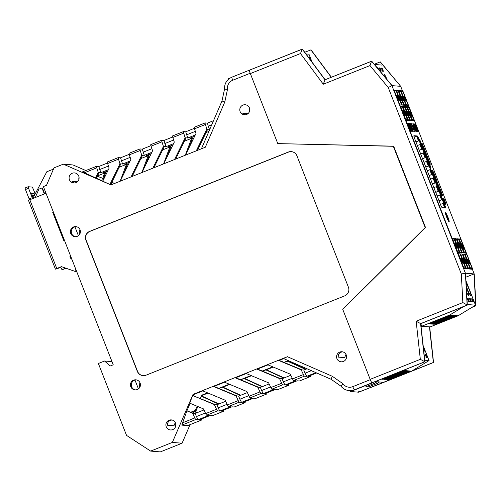<?xml version="1.0" encoding="UTF-8"?>
<svg xmlns="http://www.w3.org/2000/svg" width="501" height="501" viewBox="0 0 501 501"><rect width="100%" height="100%" fill="white"/><g stroke="black" fill="none" stroke-linecap="round" stroke-linejoin="round"><path stroke-width="0.75" d="M448.896 221.649A5.048 0.57 68.2 0 0 447.481 217.021A5.048 0.57 68.2 0 0 445.32 212.687A5.048 0.57 68.2 0 1 447.587 217.284A5.048 0.57 68.2 0 1 448.896 221.649M250.218 73.265L232.696 80.26A3.363 0.382 -111.8 0 1 231.875 77.167L249.398 70.171A3.363 0.382 68.2 0 0 249.398 70.171A3.363 0.382 68.2 0 0 250.218 73.265L277.786 143.612L393.335 146.292L425.192 227.579L342.728 309.317L425.499 227.454L393.642 146.167L277.786 143.612L250.343 73.572A3.701 0.42 -111.8 0 1 249.435 70.178A3.701 0.42 -111.8 0 1 249.46 70.171L302.159 49.136M229.972 78.137L228.112 78.876L228.318 79.396M304.721 52.261L311.046 49.856L331.386 77.229M429.47 326.846L433.365 362.473L358.672 392.195L350.644 391.531L372.055 382.983M358.697 391.344A11.774 11.68 -85.3 0 0 362.874 390.517L380.816 383.553A3.701 0.42 -111.8 0 1 380.798 383.547L382.47 382.194M433.365 362.473L429.639 326.859M376.977 381.743L374.804 383.209L365.805 386.803L368.335 387.01L377.341 383.415L379.514 381.95M421.078 326.683L422.994 326.84L424.09 326.401M472.274 307.163L475.919 305.792L474.203 273.934L472.368 269.244L472.675 269.118L463.888 268.398L394.049 90.186L402.835 90.906L472.675 269.118M465.798 277.21L474.034 273.922L475.756 305.779M402.466 90.875L400.687 86.341L380.184 61.905L400.719 86.354L380.353 61.917M374.272 64.266L380.184 61.905M310.839 49.818L331.249 77.286M325.124 79.728L302.391 49.123L249.417 70.171M300.494 53.551L302.222 49.111L324.98 79.791L371.729 61.21L392.07 85.633L388.237 87.5L369.982 65.581L323.283 84.224L300.494 53.551L250.343 73.572M369.982 65.581L371.56 61.197L391.901 85.621L465.416 273.214L467.132 305.065L420.577 323.652L424.748 361.766L371.986 382.827L424.917 361.778L420.746 323.671L467.301 305.084L465.586 273.227L474.234 273.947L475.95 305.779L471.886 307.401M350.293 390.648L350.644 391.531M371.986 382.827A3.701 0.42 -111.8 0 1 370.176 379.351L420.326 359.33L424.917 361.778M370.176 379.351L342.728 309.317L370.295 379.664A3.363 0.382 68.2 0 0 371.942 382.827L354.42 389.822L371.942 382.827M420.326 359.33L416.162 321.216L420.746 323.671L421.748 326.214L430.196 326.909L458.127 315.755L456.436 315.617L434.711 324.291L435.983 324.391L457.707 315.718L455.929 315.818M416.162 321.216L462.861 302.573L467.301 305.084M462.861 302.573L461.321 273.978L465.586 273.227M444.024 205.053L444.374 204.915A3.363 0.382 -111.8 0 1 445.251 207.865A3.363 0.382 68.2 0 0 444.374 204.915L418.642 139.259A3.363 0.382 68.2 0 0 416.995 136.097L413.857 135.84L416.995 136.097L414.114 137.042M400.518 86.329L392.07 85.633M380.798 383.547A3.701 0.42 -111.8 0 1 380.779 383.553L433.534 362.486L380.798 383.547M367.922 385.958L368.335 387.01M371.504 61.222L325.005 79.784L323.283 84.224M400.712 86.397L402.491 90.881M474.209 273.972L472.387 269.237M433.528 362.423L429.67 326.865M415.893 141.758L418.836 140.787L415.962 141.933M418.836 140.787L416.995 136.097L417.308 135.971L413.926 135.696A3.363 0.382 68.2 0 0 413.907 135.696A3.363 0.382 68.2 0 0 414.728 138.783L440.46 204.446A3.363 0.382 -111.8 0 0 442.107 207.602L445.489 207.884A3.363 0.382 -111.8 0 0 445.508 207.877A3.363 0.382 -111.8 0 0 444.688 204.79L418.955 139.134A3.363 0.382 68.2 0 0 417.308 135.971M418.41 140.75L416.575 136.059M419.187 150.168L422.13 149.198L419.256 150.344M422.13 149.198L420.295 144.507L417.352 145.478M421.71 149.16L419.869 144.47M422.487 158.579L425.424 157.608L422.556 158.754M425.424 157.608L423.589 152.918L420.646 153.888M425.005 157.571L423.163 152.88M425.781 166.99L428.724 166.019L425.85 167.165M428.724 166.019L426.883 161.328L423.946 162.299M428.299 165.981L426.464 161.291M429.075 175.4L432.019 174.429L429.144 175.575M432.019 174.429L430.184 169.739L427.24 170.709M431.599 174.392L429.758 169.701M432.376 183.811L435.313 182.84L432.444 183.986M435.313 182.84L433.478 178.149L430.534 179.12M434.893 182.802L433.052 178.112M435.67 192.221L438.613 191.25L435.738 192.397M438.613 191.25L436.772 186.56L433.835 187.531M438.187 191.213L436.352 186.522M438.964 200.632L441.907 199.661L439.033 200.807M441.907 199.661L440.066 194.97L437.129 195.941M441.481 199.623L439.646 194.933M445.12 207.852L443.366 203.381L440.423 204.352M444.694 207.815L442.94 203.343M447.894 217.158A5.048 0.57 68.2 0 0 445.395 212.418A5.048 0.57 68.2 0 0 446.629 217.052A5.048 0.57 68.2 0 0 449.134 221.793A5.048 0.57 68.2 0 0 447.894 217.158M413.1 126.928L412.749 126.027L413.143 126.058L413.494 126.96L413.1 126.928M412.329 126.133L411.966 124.705L411.453 124.661L411.058 123.659L411.753 123.716L414.459 131.5L412.329 126.133M411.102 124.63L410.707 123.628L411.102 124.63M410.125 123.484L413.231 131.4L410.125 123.484M411.484 131.256L408.415 123.44L411.484 131.256M410.313 129.239L408.027 123.409L411.24 131.237L408.29 125.35L410.425 131.168L407.363 123.352L410.313 129.239L407.52 123.365M422.18 143.706L423.138 145.923L422.393 144.664M423.595 147.714L424.447 148.979L423.439 146.993M424.673 150.118L425.349 152.323L424.673 150.118M427.704 158.203L426.758 155.917L427.184 155.949L428.048 158.153L426.984 156.362L427.704 158.203M428.38 159.268L429.257 161.241L428.831 161.209L428.38 159.268M429.958 163.163L429.413 162.693L429.789 162.719L429.395 161.717L429.958 163.163M433.021 171.016L432.664 170.985L432.495 170.547L432.914 170.584L433.146 172.056L434.091 173.59L433.672 173.553L433.021 171.016M434.536 174.711L433.935 174.235L434.536 174.711M434.718 175.694L435.67 177.905L434.924 176.646M434.53 175.256L435.325 176.715M435.626 178.538L436.54 179.928L435.62 178.525L436.039 178.556L436.841 180.967M439.177 187.311L438.25 184.869L439.145 187.324M438.225 184.9L438.932 186.541M438.55 185.458L438.45 185.007M438.632 185.445L439.039 186.792M440.141 189.134L439.765 189.109L439.571 187.693L440.141 189.134M441.293 192.879L440.348 190.587L440.767 190.624L441.632 192.829L440.567 191.031L441.293 192.879M441.826 193.931L442.69 195.822L441.826 193.931M444.556 203.419L445.339 204.846L444.982 203.456L442.84 198.59L444.556 203.419M440.88 194.037L441.663 195.465L441.306 194.075L431.818 170.446L440.88 194.037M429.852 165.9L430.635 167.328L430.278 165.937L419.556 139.184L429.852 165.9M407.313 106.707L412.824 120.779L414.302 120.898L413.901 119.351L408.791 106.832L407.313 106.707L408.791 106.832M459.417 252.598L454.726 240.111L453.9 238.532L452.422 238.407L457.112 250.895L457.933 252.479L459.417 252.598M461.653 252.786L456.962 240.292L456.142 238.714L454.664 238.589L459.348 251.082L460.175 252.661L461.653 252.786M463.895 252.967L459.204 240.48L458.377 238.896L456.899 238.777L461.59 251.264L462.417 252.848L463.895 252.967M411.665 119.169L406.549 106.644L405.071 106.525L405.472 108.072L409.762 119.013L410.582 120.591L412.066 120.716L407.376 108.229M409.423 118.981L404.313 106.462L402.829 106.337L403.23 107.884L408.346 120.409L409.824 120.528L409.423 118.981L405.134 108.041M407.181 118.8L402.071 106.275L400.593 106.156L400.994 107.702L406.104 120.221L407.582 120.346L402.898 107.859M464.652 253.03L466.13 253.149L465.73 251.608L460.619 239.083L459.141 238.958L464.652 253.03M405.998 103.876L406.818 105.454L408.302 105.579L407.895 104.033L403.612 93.092L402.785 91.508L401.307 91.389L405.998 103.876M465.416 267.916L460.726 255.429L459.905 253.85L458.428 253.725L463.118 266.219L463.939 267.797L465.416 267.916M467.658 268.104L462.968 255.616L462.141 254.032L460.663 253.913L465.354 266.4L466.18 267.979L467.658 268.104M469.894 268.285L465.21 255.798L464.383 254.22L462.905 254.095L467.596 266.582L468.416 268.167L469.894 268.285M399.466 92.748L403.756 103.694L404.583 105.273L406.06 105.392L401.37 92.904L400.543 91.326L399.065 91.201L399.466 92.748M397.23 92.566L402.341 105.091L403.819 105.21L398.308 91.138L396.83 91.019L397.23 92.566M394.988 92.378L399.278 103.325L400.105 104.903L401.583 105.028L396.892 92.535L396.066 90.957L394.588 90.838L394.988 92.378M472.136 268.473L467.446 255.98L466.625 254.402L465.141 254.283L469.832 266.77L470.658 268.348L472.136 268.473M445.17 202.116L446.047 204.095L445.627 204.057L445.17 202.116M444.493 201.058L443.554 198.765L443.974 198.803L444.838 201.007L443.773 199.21L444.493 201.058M438.156 184.474L436.985 181.506L438.156 184.474M436.972 181.506L437.793 183.009M425.894 153.243L426.576 155.454L425.894 153.243M410.319 127.417L409.261 123.509L409.636 123.54L412.699 131.356L411.734 130.629L410.319 127.417M409.198 123.522L409.636 123.54M413.895 127.711L412.837 123.803L413.212 123.835L416.275 131.65L415.31 130.924L413.895 127.711M412.768 123.816L413.212 123.835M416.901 130.536L414.308 123.922L417.521 131.75L414.415 125.081L416.506 131.669L413.444 123.853L416.181 130.479L413.876 123.891L416.901 130.536L413.876 123.904M415.504 126.171L414.978 123.885L416.519 126.728L415.342 124.787L415.63 126.127L417.684 129.79L418.153 131.901L416.863 129.565L417.821 130.999L417.252 129.158L415.504 126.171M414.934 123.897L416.488 126.74M408.803 114.673L407.088 111.216L408.415 114.172L407.463 111.241L408.616 114.478M408.534 114.184L407.088 111.216M408.384 114.184L407.382 111.235M408.966 114.698L407.545 111.266L408.966 114.698M410.144 116L408.227 111.861L409.38 115.956L407.952 111.285L410.144 116L408.196 111.873M411.816 120.09L406.793 107.27L405.315 107.151L405.56 108.078L409.843 119.019L410.338 119.964L411.816 120.09L410.338 119.964M411.045 114.854L410.15 113.495L409.33 111.397L410.657 114.36L409.705 111.429L410.858 114.666M410.776 114.372L409.33 111.397M410.626 114.372L409.624 111.422M411.215 114.886L409.818 111.435L411.133 114.879M411.709 116.144L411.39 115.537L411.709 116.144M414.058 120.271L409.53 108.404L409.035 107.452L407.557 107.333L412.085 119.2L412.58 120.152L414.058 120.271L412.58 120.152M412.386 116.188L410.469 112.042L411.747 116.151L410.194 111.466L412.386 116.188L410.438 112.055M403.336 113.47L405.86 119.601L407.338 119.72L407.1 118.793L402.316 106.901L400.838 106.782L401.076 107.709L402.873 112.293L402.748 110.871L405.365 118.649M400.838 106.782L402.873 112.293M402.522 110.859L404.301 114.929M404.407 113.94L403.217 110.909L404.889 114.979L403.355 111.917L404.464 114.948L402.954 110.89M403.793 111.366L405.253 115.061L403.806 111.36M403.637 111.504L403.618 110.89L404.708 112.982M409.58 119.902L405.052 108.034L404.558 107.089L403.08 106.963L407.607 118.837L408.102 119.783L409.58 119.902L408.102 119.783M405.428 113.082L405.071 111.059L406.662 115.124L405.428 113.082M406.731 114.134L405.541 111.103L407.213 115.174L405.678 112.111L406.793 115.136L405.278 111.078M406.443 112.738L405.942 111.084L407.031 113.17L407.582 115.255L406.111 111.56M405.96 111.698L405.942 111.084L407.031 113.17M455.146 245.672L457.689 251.853L459.166 251.972L458.929 251.045L454.144 239.152L452.666 239.033L457.194 250.901M452.666 239.033L454.933 245.133M459.624 240.511L463.913 251.458L464.408 252.404L465.886 252.529L461.358 240.655L460.864 239.71L459.386 239.584L459.592 240.524L464.377 252.416L465.886 252.529M461.615 245.565L461.402 245.02L461.615 245.565M462.962 247.2L461.59 243.699L463.519 248.396L461.753 244.864L463.03 248.358L461.196 243.668L462.962 247.2L461.289 243.674M462.016 244.256L461.803 243.718L462.266 243.755L464.108 248.446L463.657 248.408L462.392 244.288L462.016 244.256M461.678 251.27L462.166 252.222L463.65 252.341L458.622 239.522L457.144 239.403L461.646 251.283L462.141 252.235L463.65 252.341M459.63 245.515L460.413 247.325L459.467 245.521M460.964 247.037L459.592 243.536L461.521 248.233L459.749 244.701L461.033 248.195L459.198 243.505L460.964 247.037L459.292 243.511M460.018 244.093L459.805 243.555L460.269 243.592L462.104 248.283L461.659 248.245L460.388 244.125L460.018 244.093M458.152 245.452L459.254 248.045L458.271 246.742L456.874 243.311L458.058 245.446M459.436 251.089L459.931 252.034L461.408 252.16L461.17 251.233L456.386 239.34L454.908 239.215L459.404 251.101L459.899 252.047L461.408 252.16M457.35 245.214L457.137 244.67L457.35 245.214M458.459 245.734L458.052 243.411L459.887 248.101L458.459 245.734M455.86 245.265L456.962 247.857L455.979 246.555L454.582 243.123L455.766 245.258M456.167 245.546L455.76 243.223L457.595 247.914L456.167 245.546M397.481 97.589L397.807 98.158M397.976 98.152L398.195 99.411L397.024 96.33M397.969 97.05L399.097 100.281L397.005 95.572L397.738 97.031L397.512 95.616M399.197 100.294L397.005 95.572M401.545 105.022L396.861 92.547L396.034 90.969L394.594 90.85M399.566 97.657L399.391 97.106M400.067 97.219L401.188 100.457L399.103 95.747L400.105 97.225L399.61 95.785M401.288 100.463L399.103 95.747M403.787 105.21L399.097 92.735L398.276 91.151L396.83 91.032M401.896 97.952L401.439 96.693M403.775 100.67L402.817 99.43L401.934 95.979L403.775 100.67L402.848 99.417L401.696 95.96M406.023 105.392L401.339 92.917L400.518 91.339L399.072 91.22M404.226 98.046L404.044 97.488M406.111 100.858L405.159 99.618L404.276 96.167L406.111 100.858L405.19 99.605L404.038 96.148M408.265 105.573L403.581 93.105L402.754 91.52L401.314 91.401M460.663 259.205L461.12 260.464M462.836 263.169L460.613 258.46L461.646 259.925L461.252 258.497L462.836 263.169L460.644 258.447M461.615 259.925L461.158 258.491M461.609 258.529L462.398 260.633M463.2 262.674L462.617 261.184M465.385 267.916L460.695 255.441L459.874 253.863L458.428 253.744M463.494 260.558L463.049 260L463.494 260.558M464.984 263.344L462.761 258.635L463.794 260.107L463.394 258.673L464.878 263.338L462.792 258.622M463.757 260.1L463.3 258.666M463.757 258.704L464.546 260.808M465.348 262.85L464.759 261.365M467.621 268.098L462.937 255.629L462.11 254.045L460.669 253.926M394.049 90.186L393.736 90.312L463.575 268.523L463.888 268.398M444.688 204.79L444.374 204.915L418.642 139.259A3.363 0.382 68.2 0 0 416.995 136.097M472.368 269.244L463.575 268.523M472.099 268.467L471.735 266.927M471.704 266.939L467.414 255.992L466.594 254.414L465.147 254.295M468.003 260.933L467.558 260.37L468.003 260.933M467.527 259.017L469.118 263.163M469.788 263.275L468.097 259.004L469.806 263.275M469.756 263.288L468.097 259.004M469.863 268.285L469.493 266.739M469.462 266.751L465.178 255.811L464.352 254.232L462.905 254.113M465.172 259.581L465.636 260.839M465.379 258.835L466.97 262.981M466.876 260.533L466.168 259.368L466.343 260.176L467.859 263.639L466.155 259.374M467.859 263.639L467.082 262.236M467.615 263.113L465.955 258.829M470.007 263.814L469.23 262.411M468.936 260.702L468.316 259.543M469.656 263.726L469.13 263.701M469.161 263.689L468.949 263.144M467.802 260.902L467.59 260.357M467.514 263.551L466.982 263.526M467.013 263.513L466.8 262.969M466.45 262.649L465.68 261.378M465.711 261.365L465.498 260.827M464.79 261.353L464.477 261.34M464.508 261.328L464.295 260.783M465.686 263.401L465.229 263.382M465.26 263.369L465.047 262.825M464.421 261.935L463.769 260.639M464.69 262.812L464.389 261.948M463.293 260.526L463.081 259.988M462.648 261.171L462.329 261.165M462.36 261.153L462.154 260.608M463.538 263.225L463.087 263.2M463.118 263.188L462.905 262.649M462.279 261.76L461.621 260.464M462.542 262.637L462.248 261.772M461.941 262.28L461.17 261.008M461.202 260.996L460.989 260.457M405.246 98.866L405.81 100.313L405.027 98.916M404.395 96.706L405.033 98.328L404.169 96.724M405.772 100.306L405.215 98.879M404.996 98.321L404.363 96.718M402.904 98.678L403.468 100.119L402.691 98.728M402.059 96.511L402.691 98.133L401.833 96.53M403.43 100.119L402.873 98.691M402.654 98.133L402.027 96.524M402.71 99.768L401.94 98.497M401.971 98.484L401.758 97.939M400.731 99.054L400.08 97.758M401 99.931L400.7 99.066M398.633 98.885L397.982 97.589M398.902 99.755L398.602 98.897M398.301 99.405L397.531 98.133M397.562 98.121L397.349 97.576M466.099 253.149L461.415 240.674L460.588 239.096L459.141 238.977M459.386 239.584L459.592 240.524M407.551 120.34L407.15 118.812M402.867 107.872L402.04 106.287L400.593 106.168M405.334 118.662L405.829 119.614L407.338 119.72M402.741 111.322L404.082 114.46M409.787 120.528L409.392 118.994M405.102 108.053L404.282 106.475L402.835 106.356M403.08 106.963L408.071 119.795M412.029 120.71L411.634 119.182M407.344 108.235L406.518 106.657L405.077 106.538M405.315 107.151L410.306 119.977M463.857 252.961L463.494 251.421M463.463 251.433L459.173 240.493L458.346 238.908L456.906 238.789M457.144 239.403L461.646 251.283M461.621 252.78L461.252 251.239M461.221 251.251L456.931 240.305L456.11 238.726L454.664 238.608M454.908 239.215L459.404 251.101M459.379 252.598L459.01 251.051M458.979 251.064L454.695 240.123L453.868 238.539L452.428 238.426M455.359 245.69L455.816 246.949M454.582 243.893L455.49 245.703M457.162 250.913L457.657 251.865L459.166 251.972M414.271 120.898L408.76 106.845M407.557 107.333L412.548 120.165M455.096 243.179L456.925 247.857M454.657 243.148L455.152 244.131M455.121 244.144L455.716 245.233M456.442 247.306L455.904 245.791L456.661 247.312M456.029 246.561L456.474 247.294M455.904 245.791L456.06 246.548M455.728 243.235L457.557 247.907M455.747 243.743L457.294 247.362M457.344 244.707L457.545 245.227M457.382 243.367L459.217 248.045M456.95 243.336L457.444 244.319M457.413 244.331L458.008 245.421M458.734 247.494L458.196 245.978L458.954 247.5M458.321 246.749L458.766 247.481M458.196 245.978L458.352 246.736M458.02 243.423L459.849 248.095M458.039 243.931L459.586 247.55M459.179 244.275L459.705 245.521M459.843 245.553L460.05 246.079M460.375 247.325L459.918 246.066M459.649 243.555L461.484 248.233M461.083 248.195L459.749 244.701M459.812 243.567L460.269 243.592M460.237 243.605L462.066 248.277M461.452 247.719L461.803 247.732M460.701 245.734L461.026 245.747M461.609 245.058L461.816 245.578M461.653 243.718L463.481 248.396M463.087 248.364L461.753 244.864M461.809 243.736L462.266 243.755M462.235 243.768L464.07 248.446M463.45 247.882L463.801 247.895M462.699 245.903L463.024 245.916M405.04 111.072L406.624 115.124M405.065 111.516L406.405 114.654M405.591 111.122L407.175 115.167M406.831 115.142L405.678 112.111M406.562 112.763L406.737 113.213M405.929 111.71L405.91 111.097M407 113.182L407.551 115.268M406.875 113.921L407.394 114.785M403.267 110.928L404.852 114.979M404.507 114.948L403.355 111.917M403.775 111.372L404.119 112.55M404.238 112.568L404.413 113.026M403.606 111.516L403.587 110.903M404.676 112.994L405.221 115.073M404.551 113.733L405.04 114.604M411.778 116.138L410.194 111.466M411.659 116.126L411.421 115.524M411.164 114.867L409.818 111.435M409.536 115.95L407.952 111.285M409.411 115.944L409.179 115.343M408.916 114.679L407.576 111.253M430.628 167.328L419.569 139.184M441.657 195.465L431.818 170.446M445.333 204.846L442.828 198.603M444.688 201.665L445.107 201.684M445.076 201.696L445.289 202.154M445.257 202.166L445.558 203.625M445.527 203.638L445.877 203.65M445.846 203.663L446.009 204.089M443.56 198.784L443.974 198.803M443.942 198.816L444.8 201.001M444.575 200.87L443.967 199.229M444.456 201.051L443.773 199.21M441.481 193.492L441.901 193.511M441.869 193.524L442.527 195.121M442.496 195.133L442.659 195.835M441.876 193.937L442.452 195.052M440.354 190.605L440.767 190.624M440.736 190.637L441.594 192.822M441.368 192.691L440.761 191.05M441.256 192.872L440.567 191.031M439.596 188.683L439.966 188.695M439.59 187.712L440.542 190.142M438.97 186.886L438.901 186.554L439.008 186.867M438.431 185.013L439.001 186.096M438.97 186.109L439.302 187.261M437.742 183.009L437.16 181.951L437.373 182.984L437.949 184.042L437.742 183.009L438.125 184.487M437.373 182.984L437.98 184.03M437.16 181.951L437.404 182.978M436.477 180.366L436.603 181.036M436.327 179.834L436.697 180.51L436.571 179.915M436.033 178.982L436.358 179.821M434.893 176.659L435.375 177.536M435.344 177.548L435.469 177.886M435.294 176.728L435.638 177.918M433.941 174.248L434.361 174.267M434.329 174.279L434.499 174.705M432.501 170.565L432.914 170.584M432.883 170.597L433.177 171.242M433.146 171.254L433.146 172.056M433.115 172.068L433.835 172.933M433.803 172.945L434.054 173.584M433.503 173.127L433.853 173.139M429.42 162.706L429.789 162.719M429.413 161.735L430.365 164.165M427.898 158.817L428.311 158.836M428.28 158.848L428.493 159.305M428.461 159.318L428.768 160.777M428.737 160.79L429.081 160.802M429.05 160.815L429.219 161.241M426.764 155.93L427.184 155.949M427.153 155.961L428.011 158.153M427.785 158.015L427.178 156.375M427.666 158.203L426.984 156.362M425.537 152.805L425.956 152.824M425.925 152.836L426.752 155.235M426.389 154.634L426.52 155.304M425.944 153.25L426.489 154.183M424.316 149.68L424.729 149.699M424.698 149.711L425.531 152.104M425.167 151.509L425.293 152.179M424.716 150.125L425.261 151.051M423.564 147.726L424.034 148.515M424.247 148.546L424.41 148.972M423.477 146.586L423.639 147.012M422.362 144.676L422.838 145.547M422.806 145.559L422.932 145.904M422.788 144.726L422.011 143.267M422.756 144.739L423.107 145.935M408.146 123.434L411.202 131.231M410.538 131.181L408.29 125.35M408.534 123.465L411.59 131.268M409.605 123.553L412.661 131.356M409.624 124.411L410.444 127.461L411.716 130.26L412.198 130.442L409.843 124.43L409.593 124.943L410.476 127.448L412.198 130.442M410.094 123.496L411.409 125.914M411.377 125.926L411.985 127.88M411.954 127.893L412.755 129.452M412.724 129.465L413.2 131.412M410.463 124.386L411.659 127.392M411.997 128.294L412.862 130.511M410.814 123.653L411.196 124.636M411.064 123.672L411.753 123.716M411.722 123.728L412.01 124.411M411.979 124.423L412.636 126.615M412.605 126.628L413.425 129.321M413.394 129.333L414.077 130.611M413.907 129.339L414.427 131.512M412.755 126.045L413.143 126.058M413.112 126.07L413.457 126.96M413.181 123.847L416.237 131.65M413.2 124.705L414.02 127.755L415.291 130.554L415.774 130.736L413.419 124.724L413.168 125.237L414.051 127.742L415.774 130.736M414.427 123.947L417.483 131.75M416.694 131.688L414.415 125.081M413.563 123.879L416.181 130.479M415.316 124.787L415.63 126.127M415.598 126.139L416.156 127.191M416.124 127.204L416.863 128.087M416.832 128.099L417.684 129.79M417.652 129.803L418.122 131.913M416.976 129.59L417.765 131.011M409.95 371.009L403.192 370.452L375.262 381.605L383.71 382.301L411.64 371.147L409.95 371.009L388.225 379.683L389.496 379.783L411.221 371.109L409.442 371.21M411.64 371.147L429.038 360.582L423.138 345.533M423.677 350.437A6.726 0.758 68.2 0 0 424.347 351.113A6.726 0.758 68.2 0 0 423.226 346.329M425.111 354.213L426.332 357.338L427.178 357.407L425.956 354.282L425.111 354.213M424.416 357.182L425.067 357.232L424.165 354.94M429.038 360.582L424.748 360.232M403.612 370.483L381.887 379.157L383.159 379.263L404.883 370.59L403.105 370.69M387.436 378.981L387.379 379.614L409.104 370.94L407.326 371.041M387.379 379.614L386.114 379.507L407.839 370.834M385.325 378.806L385.269 379.439L406.994 370.765L405.215 370.865M385.269 379.439L384.004 379.332L405.729 370.659M389.553 379.151L389.496 379.783M383.209 378.631L383.159 379.263M425.249 354.564L425.956 354.282M466.268 285.914A6.726 0.758 68.2 0 0 467.496 289.403A6.726 0.758 68.2 0 0 470.834 295.722A6.726 0.758 68.2 0 0 469.187 289.54A6.726 0.758 68.2 0 0 466.13 283.384M466.6 292.108A6.726 0.758 68.2 0 0 468.723 295.546A6.726 0.758 68.2 0 0 467.076 289.371A6.726 0.758 68.2 0 0 466.362 287.637M463.826 306.468L449.679 315.06L421.748 326.214M458.127 315.755L475.524 305.19L465.999 280.886M471.598 298.821L472.819 301.946L473.664 302.015L472.437 298.89L471.598 298.821M469.481 298.646L470.708 301.771L471.554 301.84L470.326 298.715L469.481 298.646M468.592 301.596L469.437 301.665L468.216 298.54L467.37 298.471L468.592 301.596M467.107 301.477L467.076 300.85M475.524 305.19L467.27 304.514M450.098 315.091L428.374 323.765L429.645 323.871L451.37 315.198L449.679 315.06M456.436 315.617L454.326 315.442L432.601 324.116L433.866 324.222L455.591 315.549L453.812 315.643M454.326 315.442L452.215 315.267L430.491 323.94L431.756 324.047L453.48 315.373L451.702 315.473M452.215 315.267L449.591 315.298M436.033 323.759L435.983 324.391M433.922 323.59L433.866 324.222M431.812 323.414L431.756 324.047M429.695 323.239L429.645 323.871M467.508 298.821L468.216 298.54M469.619 298.997L470.326 298.715M471.735 299.172L472.437 298.89M387.079 79.646A6.726 0.758 68.2 0 0 384.148 74.348A6.726 0.758 68.2 0 0 384.392 76.421M378.606 69.464L377.942 67.773L377.14 67.71M380.052 67.948L379.207 67.879L380.434 71.004L381.28 71.073L380.052 67.948L379.345 68.23M383.39 71.248L382.169 68.123L381.324 68.055L382.545 71.18L383.39 71.248M374.435 64.46L381.574 65.049M381.461 68.405L382.169 68.123M377.378 67.998L377.942 67.773M305.967 53.939L308.96 54.183L312.104 62.199M310.752 60.383L309.555 57.258L308.71 57.189L309.073 58.122M308.848 57.54L309.555 57.258M137.28 389.534A5.048 5.004 -85.3 0 0 135.859 379.814A5.048 5.004 -85.3 0 0 130.492 385.588A5.048 5.004 -85.3 0 0 137.28 389.534M135.452 389.891A5.048 5.004 94.7 0 1 136.278 379.871M77.242 236.334A5.048 5.004 -85.3 0 0 75.82 226.615A5.048 5.004 -85.3 0 0 70.453 232.389A5.048 5.004 -85.3 0 0 77.242 236.334M75.413 236.685A5.048 5.004 94.7 0 1 76.24 226.665M246.63 114.466A5.048 5.004 -85.3 0 0 245.202 104.753A5.048 5.004 -85.3 0 0 239.841 110.521A5.048 5.004 -85.3 0 0 246.63 114.466M75.933 182.621A5.048 5.004 -85.3 0 0 74.511 172.901A5.048 5.004 -85.3 0 0 69.144 178.675A5.048 5.004 -85.3 0 0 75.933 182.621M175.3 422.531L173.916 425.775L167.578 425.255C167.359 422.944 168.273 421.303 170.321 420.339L171.956 419.995M172.732 429.614A5.048 5.004 -85.3 0 0 171.304 419.901A5.048 5.004 -85.3 0 0 165.944 425.668A5.048 5.004 -85.3 0 0 172.732 429.614M345.991 354.376L344.613 357.626L338.275 357.107C338.056 354.789 338.97 353.155 341.018 352.19L342.646 351.846M343.423 361.465A5.048 5.004 -85.3 0 0 342.001 351.746A5.048 5.004 -85.3 0 0 336.634 357.52A5.048 5.004 -85.3 0 0 343.423 361.465M232.696 80.26A8.411 8.342 -85.3 0 0 227.504 89.272L224.786 101.991L205.322 147.231L110.928 184.919L63.314 164.153L54.002 167.873L46.493 185.332L43.387 186.572L113.226 364.784L110.126 366.024L104.571 361.014L98.365 363.488L126.546 435.4L150.638 451.094L172.363 442.421L193.023 394.393L287.417 356.712L332.276 376.27L342.878 383.672A8.411 8.342 -85.3 0 0 352.773 386.659L370.295 379.664M296.943 155.849L348.402 287.167A6.726 6.676 94.7 0 1 344.644 295.897L146.023 375.199A6.726 6.676 -85.3 0 1 137.362 371.423L85.903 240.104A6.726 6.676 94.7 0 1 89.654 231.374L288.282 152.072A6.726 6.676 -85.3 0 1 296.943 155.849M249.742 109.043A5.048 5.004 -85.3 0 0 249.554 111.316M79.045 177.197A5.048 5.004 -85.3 0 0 78.864 179.464M175.845 424.19A5.048 5.004 -85.3 0 0 175.657 426.457M346.542 356.042A5.048 5.004 -85.3 0 0 346.354 358.309M80.36 230.911A5.048 5.004 -85.3 0 0 80.173 233.178M140.399 384.11A5.048 5.004 -85.3 0 0 140.211 386.377M202.266 396.304L202.742 395.195L208.065 393.072M240.705 395.27L222.914 387.141L229.79 384.399M262.43 386.597L244.638 378.468L251.515 375.725M284.155 377.923L266.363 369.794L273.239 367.051M305.879 369.25L288.088 361.121L288.808 360.833M150.638 451.094L160.358 451.889L182.082 443.216L190.073 424.635M195.578 411.847L197.857 406.549M104.07 178.488L103.613 178.287M85.853 170.547L73.033 164.954L63.314 164.153M44.67 193.799L42.397 187.988L41.971 187.95L38.871 189.19L35.27 197.557M53.475 169.1L46.806 171.762L32.772 198.553M53.219 212.593L53.532 212.468M245.07 114.817L242.703 113.232L247.976 113.664M380.873 383.522A3.363 0.382 68.2 0 1 380.841 383.553A3.363 0.382 68.2 0 1 380.816 383.553L362.874 390.517M95.647 177.918L102.805 181.074M110.696 184.512L111.291 184.775M283.691 358.603L279.214 360.388L278.374 360.319L301.22 369.857L303.418 374.566A3.363 0.382 68.2 0 0 304.401 376.17L293.542 380.51A3.363 0.382 -111.8 0 1 292.553 378.9L290.361 374.197L267.509 364.659L278.374 360.319M268.01 364.866L257.489 369.062L256.65 368.993L279.495 378.531L281.694 383.24A3.363 0.382 68.2 0 0 282.677 384.843L271.818 389.183A3.363 0.382 -111.8 0 1 270.828 387.574L268.636 382.87L245.784 373.333L256.65 368.993M246.285 373.539L235.764 377.735L234.919 377.666L257.771 387.204L259.969 391.914A3.363 0.382 68.2 0 0 260.952 393.517L250.087 397.857A3.363 0.382 -111.8 0 1 249.103 396.247L246.912 391.544L224.06 382.006L234.919 377.666M224.561 382.213L214.04 386.409L213.194 386.34L236.046 395.878L238.244 400.587A3.363 0.382 68.2 0 0 239.227 402.19L228.362 406.53A3.363 0.382 -111.8 0 1 227.379 404.921L225.187 400.218L202.335 390.68L213.194 386.34M202.836 390.886L193.868 394.462L193.399 395.558M190.067 403.299L186.929 410.845M101.252 180.398L103.594 179.464M74.937 226.847L78.4 235.683M134.976 380.046L138.439 388.882M169.751 420.615L170.935 420.145M190.825 412.204L195.321 410.407L197.118 406.242M201.427 396.216L201.897 395.126L207.564 392.859M222.914 387.141L218.774 388.388L229.289 384.186M244.638 378.468L240.499 379.714L251.02 375.512M266.363 369.794L262.223 371.041L272.744 366.838M288.088 361.121L283.948 362.367L288.319 360.62M340.442 352.466L341.632 351.99M140.067 382.908A5.048 5.004 -85.3 0 0 139.691 387.505M80.028 229.708A5.048 5.004 -85.3 0 0 79.653 234.305M340.912 386.133L331.067 379.257L283.434 358.497L287.417 356.712M193.023 394.393L193.868 394.462M201.897 395.126L202.742 395.195M103.939 178.751L103.463 178.563M104.571 361.014L111.986 361.622M172.363 442.421L182.082 443.216M195.321 410.407L194.751 411.49M74.373 182.965L72.006 181.387L77.279 181.819M291.394 151.634A6.726 6.676 -85.3 0 0 288.495 152.091L89.867 231.393A6.726 6.676 94.7 0 0 86.109 240.123L137.575 371.441A6.726 6.676 -85.3 0 0 143.123 375.656M354.846 389.853A11.774 11.68 94.7 0 1 350.669 390.68M70.303 256.186L70.616 256.061M71.336 258.829L71.649 258.704M53.15 212.418L53.463 212.292M44.32 193.943L41.971 187.95M340.949 386.158L340.918 386.146C343.053 388.789 345.803 390.273 349.166 390.611A11.774 11.68 94.7 0 1 340.949 386.158L342.878 383.672M283.434 358.497L331.048 379.251L340.924 386.152M331.067 379.257L332.276 376.27M227.504 89.272L224.548 89.14M224.786 101.991L222.018 100.995M201.427 148.784L221.987 101.002L224.523 89.134C224.354 83.529 226.809 79.54 231.875 77.167A3.363 0.382 -111.8 0 1 231.894 77.167L249.379 70.184M109.907 184.449L110.752 184.518L120.822 163.877L119.977 163.808L109.907 184.449L102.755 181.18L109.118 168.142L107.64 163.495A3.363 0.382 -111.8 0 1 107.371 161.955A3.363 0.382 -111.8 0 1 107.389 161.955L118.217 157.633M211.748 124.805L208.247 126.202L207.445 123.108L205.153 122.92A3.363 0.382 68.2 0 0 205.134 122.92A3.363 0.382 68.2 0 0 205.404 124.467L194.545 128.801L196.016 133.448L185.414 155.178L196.279 150.845L206.875 129.114L207.721 129.183L197.369 150.406M151.809 152.348L144.301 155.348L142.271 149.129L139.979 148.941A3.363 0.382 68.2 0 0 140.23 150.488L129.371 154.822L130.842 159.468L120.24 181.199L131.105 176.866L141.702 155.135L142.547 155.204L132.195 176.427M173.534 143.674L166.025 146.674L163.996 140.455L161.704 140.267A3.363 0.382 68.2 0 0 161.955 141.814L151.095 146.148L152.567 150.795L141.965 172.526L152.83 168.192L163.426 146.461L164.272 146.53L153.92 167.754M195.258 135.001L187.75 138L185.721 131.782L183.429 131.594A3.363 0.382 68.2 0 0 183.41 131.594A3.363 0.382 68.2 0 0 183.679 133.141L172.82 137.474L174.292 142.121L163.689 163.852L174.555 159.518L185.151 137.788L185.996 137.856L175.644 159.08M209.869 129.17L209.474 129.327L208.247 126.202M95.603 177.911L96.449 177.98L99.098 172.551L98.252 172.482L95.603 177.911L82.565 171.862L96.493 166.307A3.363 0.382 68.2 0 0 96.781 167.835L98.252 172.482M97.294 176.252L103.513 178.563L105.554 173.083L105.066 172.031M108.36 169.695L100.845 172.695L98.822 166.476L96.53 166.288A3.363 0.382 68.2 0 0 96.505 166.294L82.565 171.862M114.572 183.466L111.829 182.32M98.822 166.476L107.496 163.013M130.085 161.021L122.576 164.021L120.547 157.802L118.255 157.615A3.363 0.382 68.2 0 0 118.236 157.615A3.363 0.382 68.2 0 0 118.505 159.161L119.977 163.808M120.547 157.802L129.22 154.339M142.271 149.129L150.945 145.666M163.996 140.455L172.67 136.992M185.721 131.782L194.394 128.319M207.445 123.108L213.52 120.685M194.638 136.266L189.86 138.176L192.453 138.389L191.964 137.337M172.914 144.939L168.136 146.849L170.728 147.062L170.24 146.01M107.74 170.96L102.962 172.87L105.554 173.083M129.465 162.286L124.686 164.196L127.279 164.409L126.791 163.357M151.189 153.613L146.411 155.523L149.004 155.736L148.515 154.684M205.404 124.467L206.875 129.114M209.474 129.327L207.721 129.183M194.545 128.801A3.363 0.382 -111.8 0 1 194.269 127.26A3.363 0.382 -111.8 0 1 194.294 127.254L205.116 122.933L194.269 127.26M183.679 133.141L185.151 137.788M187.75 138L185.996 137.856M195.346 131.35L186.522 134.875M172.82 137.474A3.363 0.382 -111.8 0 1 172.544 135.934A3.363 0.382 -111.8 0 1 172.569 135.928L183.391 131.613L172.544 135.934M161.704 140.267A3.363 0.382 68.2 0 0 161.685 140.267L150.82 144.607A3.363 0.382 -111.8 0 1 150.845 144.601L161.666 140.286M161.955 141.814L163.426 146.461M166.025 146.674L164.272 146.53M173.622 140.023L164.798 143.549M151.095 146.148A3.363 0.382 -111.8 0 1 150.82 144.607M139.979 148.941A3.363 0.382 68.2 0 0 139.961 148.941L129.095 153.281A3.363 0.382 -111.8 0 1 129.12 153.281L139.942 148.96M140.23 150.488L141.702 155.135M144.301 155.348L142.547 155.204M151.897 148.697L143.073 152.223M129.371 154.822A3.363 0.382 -111.8 0 1 129.095 153.281M122.576 164.021L120.822 163.877M130.172 157.37L121.348 160.896M100.845 172.695L99.098 172.551M108.448 166.044L99.624 169.57M102.667 178.494L104.709 173.014L97.463 175.907M120.127 181.243L126.434 164.341L119.188 167.234M123.534 174.448L127.279 164.409M162.637 149.887L169.883 146.993L163.576 163.896M184.362 141.213L191.614 138.32L185.301 155.222M206.086 132.54L208.904 131.412M140.913 158.56L148.158 155.667L141.852 172.569M145.259 165.775L149.004 155.736M166.983 157.101L170.728 147.062M188.708 148.428L192.453 138.389M218.981 403.944L202.21 396.278L201.371 396.21L200.294 398.414M307.038 368.786L303.819 370.07L305.046 373.195L311.365 370.671M197.256 412.617L193.95 411.421L196.887 412.761M201.371 396.21L218.611 404.088M222.068 387.073L240.336 395.414M243.793 378.399L262.061 386.741M265.517 369.725L283.785 378.067M287.242 361.052L305.51 369.394M187.718 425.574L181.813 425.117L186.886 410.839L192.597 413.225L194.795 417.934A3.363 0.382 68.2 0 0 195.778 419.537L181.813 425.117M203.951 409.943L195.196 413.438L193.442 413.294L186.886 410.839M193.95 411.421L193.104 413.156M225.675 401.27L216.92 404.764L215.167 404.62L192.616 395.489L214.322 404.551L216.52 409.261A3.363 0.382 68.2 0 0 217.503 410.864L206.637 415.204A3.363 0.382 -111.8 0 1 205.654 413.594L203.462 408.891L189.747 403.167L192.616 395.489M315.937 372.669L306.693 376.357L304.401 376.17M282.677 384.843L284.969 385.031L295.828 380.697L293.542 380.51M260.952 393.517L263.244 393.705L274.103 389.371L271.818 389.183M239.227 402.19L241.52 402.378L252.379 398.044L250.087 397.857M217.503 410.864L219.795 411.052L230.654 406.718L228.362 406.53M195.778 419.537L198.07 419.725L208.93 415.392L206.637 415.204M255.98 398.32A3.363 0.382 -111.8 0 1 255.961 398.333L253.65 398.145L242.785 402.485L245.077 402.672L234.236 407.006A3.363 0.382 -111.8 0 1 234.236 407.006A3.363 0.382 -111.8 0 1 234.211 407.006L231.925 406.818L221.06 411.158L223.352 411.346A3.363 0.382 68.2 0 0 223.371 411.34L212.512 415.68A3.363 0.382 -111.8 0 1 212.512 415.68A3.363 0.382 -111.8 0 1 212.487 415.68L210.201 415.492L199.335 419.832L201.627 420.02A3.363 0.382 68.2 0 0 201.646 420.02A3.363 0.382 68.2 0 0 201.521 418.961M277.704 389.646A3.363 0.382 -111.8 0 1 277.686 389.659A3.363 0.382 -111.8 0 1 277.66 389.659L275.375 389.471L264.509 393.811L266.801 393.999A3.363 0.382 68.2 0 0 266.82 393.993A3.363 0.382 68.2 0 0 266.695 392.941M299.429 380.973A3.363 0.382 -111.8 0 1 299.41 380.985A3.363 0.382 -111.8 0 1 299.385 380.985L297.099 380.798L286.234 385.137L288.526 385.325A3.363 0.382 68.2 0 0 288.545 385.319A3.363 0.382 68.2 0 0 288.419 384.267M316.67 372.982L307.958 376.464L310.251 376.652A3.363 0.382 68.2 0 0 310.269 376.646A3.363 0.382 68.2 0 0 310.144 375.593M306.693 376.357L305.046 373.195M303.819 370.07L301.22 369.857M290.849 375.249L282.094 378.743L283.322 381.868L292.271 378.299M284.969 385.031L283.322 381.868M282.094 378.743L279.495 378.531M269.125 383.923L260.37 387.417L261.597 390.542L270.546 386.972M263.244 393.705L261.597 390.542M260.37 387.417L257.771 387.204M195.196 413.438L196.417 416.563L205.372 412.993M198.07 419.725L196.417 416.563M193.442 413.294L192.597 413.225M216.92 404.764L218.142 407.889L227.097 404.32M219.795 411.052L218.142 407.889M215.167 404.62L214.322 404.551M247.4 392.596L238.645 396.091L239.873 399.216L248.822 395.646M241.52 402.378L239.873 399.216M238.645 396.091L236.046 395.878M255.961 398.333A3.363 0.382 -111.8 0 1 255.936 398.333L266.801 393.999L255.961 398.333M234.211 407.006L245.077 402.672A3.363 0.382 68.2 0 0 245.095 402.666A3.363 0.382 68.2 0 0 244.97 401.614M223.371 411.34A3.363 0.382 68.2 0 0 223.246 410.288M214.04 386.409L236.892 395.947M235.764 377.735L258.616 387.273M257.489 369.062L280.341 378.599M279.214 360.388L302.065 369.926M33.135 197.857L31.45 193.067L33.993 193.273L34.769 194.732M64.754 267.81L65.092 268.448L61.986 269.688L66.345 268.354M66.069 268.26L65.092 268.448M65.512 268.486L65.324 268.004M25.05 187.981L28.156 186.741L28.563 188.288L25.463 189.528L25.05 187.981L28.156 186.741L32.39 187.092L35.239 193.837M28.563 188.288L32.578 198.628M59.131 267.778L61.711 266.751M56.782 268.511L55.423 269.143L28.469 200.362L29.822 199.73L56.782 268.511L61.435 266.657L75.97 271.699L76.396 271.73L76.221 270.358M46.011 193.267L29.822 199.73M28.469 200.362L55.423 269.143L59.174 267.966M75.97 271.699L75.588 268.743M71.737 258.923L71.073 259.192L69.846 256.067L70.585 255.973M71.424 259.048L70.272 256.099M69.846 256.067L70.516 255.798M64.391 240.167L63.721 240.43L52.693 212.292L53.432 212.205M64.072 240.292L53.119 212.33M52.693 212.292L53.363 212.029M29.471 199.874L29.139 198.91L32.239 197.67M25.463 189.528L29.139 198.91M60.671 267.165L61.986 269.688M461.321 273.978L388.237 87.5M331.368 77.235L311.008 49.831M418.291 139.397L418.955 139.134M352.773 386.659A3.363 0.382 -111.8 0 0 354.42 389.822A11.774 11.68 94.7 0 1 349.166 390.611L350.318 390.705M380.841 383.553L361.277 391.156A11.774 11.68 -85.3 0 0 363.294 390.548A3.363 0.382 68.2 0 0 363.319 390.548A3.363 0.382 68.2 0 0 363.338 390.536M96.781 167.835L84.381 172.782M118.505 159.161L107.64 163.495M187.662 425.593L201.627 420.02M212.487 415.68L223.352 411.346M277.66 389.659L288.526 385.325M299.385 380.985L310.251 376.652M182.389 422.882L194.795 417.934M205.654 413.594L216.52 409.261M227.379 404.921L238.244 400.587M249.103 396.247L259.969 391.914M270.828 387.574L281.694 383.24M292.553 378.9L303.418 374.566M34.675 194.914L32.346 195.841M31.701 194.188L33.993 193.273M475.944 305.792L471.854 307.42M447.33 218.737A5.048 5.048 0 0 0 446.184 215.875M107.371 161.955L118.236 157.615M187.687 425.593L201.646 420.02M299.41 380.985L310.269 376.646M277.686 389.659L288.545 385.319"/></g></svg>
